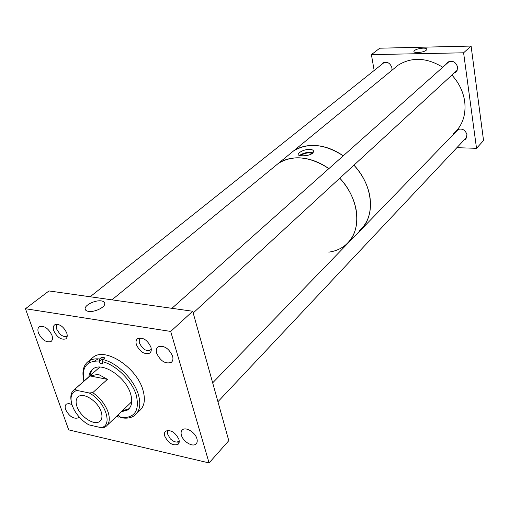 <?xml version="1.0" encoding="UTF-8"?>
<svg xmlns="http://www.w3.org/2000/svg" width="509" height="509" viewBox="0 0 509 509"><rect width="100%" height="100%" fill="white"/><g stroke="black" fill="none" stroke-linecap="round" stroke-linejoin="round"><path stroke-width="0.76" d="M101.367 300.921C95.482 299.858 84.768 304.98 85.118 308.753C85.181 310.127 86.307 310.999 88.49 311.374C94.286 312.469 104.918 307.455 104.809 303.72C104.841 302.231 103.69 301.296 101.367 300.921M156.702 353.322C160.507 361.129 165.336 364.164 171.189 362.427C172.895 361.097 173.353 358.972 172.57 356.052C168.797 348.232 163.974 345.166 158.114 346.839C156.352 348.194 155.881 350.351 156.702 353.322M181.42 435.265C183.062 441.526 192.44 447.284 195.876 444.09C197.225 442.919 197.568 441.118 196.907 438.701C195.316 432.421 185.906 426.631 182.483 429.781C181.083 430.97 180.727 432.796 181.42 435.265M53.776 330.774C57.084 337.333 61.055 340.05 65.693 338.918C67.271 337.785 67.621 335.8 66.736 332.962C63.453 326.384 59.489 323.648 54.838 324.742C53.216 325.887 52.866 327.898 53.776 330.774M38.449 332.975C41.948 339.853 46.096 342.722 50.913 341.577C52.567 340.394 52.917 338.307 51.956 335.297C48.482 328.407 44.334 325.512 39.511 326.619C37.812 327.809 37.456 329.927 38.449 332.975M89.87 425.091L95.221 426.313M71.909 404.521L68.823 403.548L66.444 404.082C65.044 405.158 64.777 406.984 65.629 409.567C69.199 416.343 73.353 419.13 78.087 417.927L79.029 416.776M164.782 436.194C168.396 443.224 172.793 445.954 177.985 444.382C179.238 443.307 179.543 441.64 178.907 439.375C175.312 432.332 170.916 429.577 165.724 431.11C164.426 432.198 164.114 433.897 164.782 436.194M136.412 344.714C139.911 351.878 144.321 354.703 149.64 353.189C151.262 351.954 151.682 349.944 150.912 347.157C147.438 339.98 143.035 337.13 137.704 338.593C136.037 339.847 135.61 341.883 136.412 344.714M98.192 358.845L94.629 361.015L98.192 358.845M192.707 311.253L170.693 331.435L209.084 462.935L68.69 429.876L25.45 308.728L48.979 290.944L192.707 311.253L228.796 440.679L209.084 462.935M170.693 331.435L25.45 308.728M126.601 410.171L123.229 409.917M129.095 408.689L122.103 410.992M88.897 376.749C89.24 373.186 90.666 370.546 93.166 368.828C102.379 361.524 125.799 376.978 130.578 393.794C132.779 401.296 131.825 406.678 127.714 409.936L121.193 411.87M94.776 360.996L95.298 360.455M131.742 401.588L129.744 403.682M117.242 415.649L117.522 416.846L116.364 416.489M117.522 416.846L118.82 417.145L120.054 415.961M103.003 359.583C117.064 362.732 133.791 379.154 138.295 394.29C141.158 404.159 139.892 411.247 134.51 415.548C131.277 417.851 127.161 418.627 122.147 417.876L120.856 417.571C134.694 418.347 139.816 410.801 136.227 394.933C131.716 380.395 116.001 364.94 102.462 361.664L103.003 359.583L104.962 357.859L101.584 357.248L99.624 358.966C95.266 358.489 91.639 359.195 88.744 361.078L93.541 356.924C105.777 347.284 136.743 367.657 142.895 389.888C145.72 399.73 144.441 406.806 139.046 411.119L136.857 413.257M88.77 363.019L90.182 360.264M91.187 358.96L93.541 356.924M83.311 377.99C82.102 370.158 83.915 364.52 88.744 361.078M120.856 417.571L118.088 414.841M101.584 357.248L102.182 359.061L99.268 361.619C100.12 363.318 101.157 364.005 102.385 363.687L102.462 361.664M99.268 361.619L99.624 358.966M83.883 381.177C81.478 367.441 86.543 360.728 99.077 361.04M97.792 368.885L100.018 367.097M91.009 374.879L91.035 371.513M89.845 375.909L90.755 372.111L92.721 369.146M102.843 360.194L102.182 359.061M417.704 52.586C415.319 52.599 414.04 52.211 413.887 51.434C414.765 49.685 417.832 48.584 423.081 48.145C425.543 48.132 426.828 48.533 426.943 49.348C425.969 51.085 422.896 52.166 417.704 52.586M391.917 70.287L391.981 67.958C390.218 62.982 387.196 61.296 382.908 62.9L381.317 64.777M464.03 140.083L465.5 139.218L467.033 134.809C465.245 129.731 462.045 128.039 457.432 129.719M454.079 73.086L455.689 72.278L456.993 70.789L457.655 67.163C455.797 61.824 452.514 60.138 447.793 62.111L446.119 64.261M374.16 70.477L371.398 54.628L463.597 52.796L476.519 148.31L456.885 147.686M441.055 147.177L440.457 147.158M455.873 131.487L455.593 132.175M476.519 148.31L483.55 140.541L471.099 46.065L379.771 48.202L371.398 54.628M463.597 52.796L471.099 46.065M72.214 405.45L73.805 409.141C76.484 414.243 80.187 418.627 84.908 422.298L88.7 424.824L101.03 427.643C113.456 425.848 105.369 401.334 89.228 392.98L76.789 390.403C71.235 392.42 69.708 397.44 72.214 405.45M76.948 406.487C80.123 416.572 94.14 425.925 99.605 421.49C102.074 419.569 102.595 416.324 101.17 411.768C98.116 401.652 83.991 392.197 78.558 396.524C75.968 398.49 75.434 401.811 76.948 406.487M71.056 400.335C70.299 395.27 71.451 391.644 74.524 389.455L90.036 375.947L97.289 374.522L99.478 374.942L97.289 374.522M99.478 374.942L107.444 379.345L92.753 392.649C100.178 397.923 105.306 404.445 108.143 412.201C110.224 418.939 109.448 423.736 105.815 426.587L104.504 427.344L101.03 427.643M75.23 389.035L76.789 390.403M89.228 392.98L92.753 392.649M107.444 379.345L90.036 375.947M356.039 209.244C353.749 197.976 348.334 187.624 339.783 178.188C360.27 199.662 362.325 232.206 345.388 245.147C355.04 236.742 358.591 224.774 356.039 209.244M328.884 168.606C309.962 156.365 293.165 154.596 278.493 163.287L273.963 167.003L278.493 163.287C284.391 159.393 291.377 157.574 299.438 157.841C309.447 158.331 319.264 161.919 328.884 168.606M312.392 153.527C308.848 152.293 305.012 152.891 300.87 155.328L300.495 155.678M312.666 153.311C309.86 155.105 306.265 155.932 301.882 155.792C299.419 155.69 298.166 155.213 298.115 154.348L299.209 152.802C301.939 150.677 305.425 149.5 309.669 149.277C312.176 149.455 313.506 150.2 313.665 151.523L312.666 153.311M313.13 152.846C308.658 151.746 304.191 152.554 299.737 155.283L299.508 155.487M289.023 154.653L293.528 150.963C299.394 147.069 306.31 145.23 314.269 145.428C324.15 145.841 333.809 149.302 343.257 155.811C324.678 143.894 308.104 142.278 293.528 150.963L289.023 154.653M345.388 245.147C340.706 248.965 335.17 251.287 328.795 252.133M353.933 165.171C373.988 186.173 375.769 218.246 358.947 231.175C368.541 222.796 372.143 210.955 369.738 195.66C367.568 184.57 362.3 174.409 353.933 165.171M393.883 68.67L398.159 65.171C411.787 56.792 426.657 57.479 442.766 67.245M451.916 75.078C458.991 82.897 463.254 91.703 464.704 101.488C466.18 115.021 462.414 125.806 453.392 133.835M57.797 324.354C56.391 325.283 56.073 326.956 56.836 329.387L59.788 333.91C62.881 336.634 65.356 337.219 67.226 335.673M56.423 327.242L56.493 324.258M67.067 336.945L64.083 336.436M140.942 337.97C139.294 338.924 138.823 340.674 139.53 343.225C143.175 350.007 147.101 352.056 151.294 349.378M139.275 342.156L139.205 338.001M151.097 351.102L146.961 350.625M168.587 430.385L167.595 431.81L167.531 433.878L170.28 438.803C174.091 442.238 177.062 442.913 179.206 440.813M167.455 433.541L167.226 430.455M179.181 442.2L175.999 442.022M118.724 414.969L117.337 416.298M85.665 310.127L85.118 308.753M171.985 361.67L171.189 362.427M196.55 443.352L195.876 444.09M66.259 338.447L65.693 338.918M51.492 341.106L50.913 341.577M78.602 417.45L78.087 417.927M178.589 443.74L177.985 444.382M150.359 352.527L149.64 353.189M127.714 409.936L128.624 409.058M465.5 139.218L466.11 138.569M455.689 72.278L456.388 71.629M100.648 420.51L99.605 421.49M99.357 367.498L74.524 389.455M131.316 402.186L107.367 425.104M111.948 299.839L398.159 65.171M298.191 154.704L298.115 154.348M90.15 296.76L384.505 62.238M171.915 308.314L449.415 61.328M193.191 312.978L457.324 70.102M212.667 382.838L458.482 129.197M217.935 401.735L466.874 137.061"/></g></svg>

